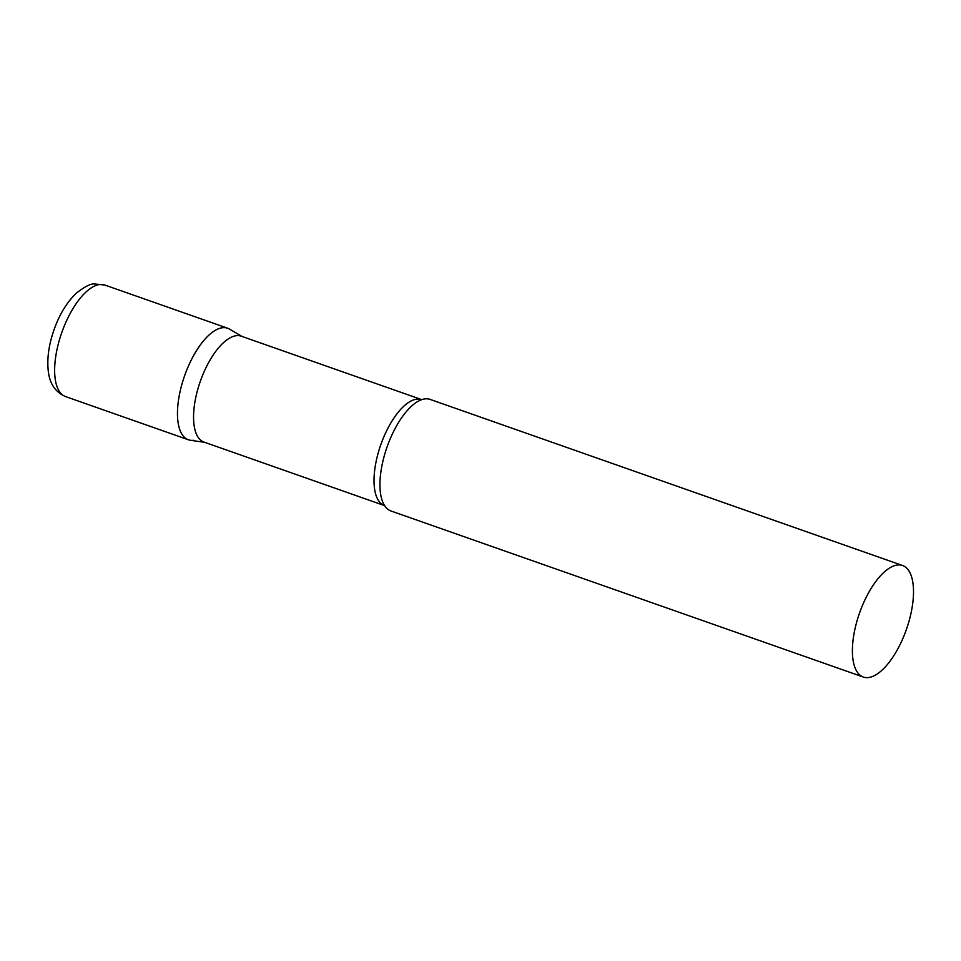 <?xml version="1.0" encoding="UTF-8"?>
<svg xmlns="http://www.w3.org/2000/svg" width="961" height="961" viewBox="0 0 961 961"><rect width="100%" height="100%" fill="white"/><g stroke="black" fill="none" stroke-linecap="round" stroke-linejoin="round"><path stroke-width="1.44" d="M193.581 440.294A59.126 24.842 -70.6 0 1 188.416 439.778A59.126 24.842 -70.6 0 1 182.722 381.493A59.126 24.842 -70.6 0 1 222.484 327.713A59.126 24.842 -70.6 0 1 227.637 328.218L104.809 285.033A59.126 24.842 -70.6 0 0 99.644 284.528A59.126 24.842 -70.6 0 0 59.894 338.308A59.126 24.842 -70.6 0 0 65.588 396.593C55.678 392.316 49.948 384.148 48.398 372.111C46.801 359.39 48.615 345.455 53.84 330.308C57.816 318.968 64.051 305.31 75.955 293.489C84.532 286.702 90.706 283.519 94.478 283.951L104.809 285.033M384.424 505.51A56.134 23.581 109.4 0 1 377.481 455.634A56.134 23.581 109.4 0 1 421.663 399.608L241.187 336.158A56.134 23.581 109.4 0 0 197.017 392.184A56.134 23.581 109.4 0 0 203.96 442.072L384.772 505.69M242.1 336.482L229.487 329.082A59.126 24.842 109.4 0 0 181.112 387.235A59.126 24.842 109.4 0 0 190.398 440.27L204.873 442.384M902.559 565.5L430.12 399.404A59.126 24.842 109.4 0 0 420.353 400.184A59.126 24.842 109.4 0 0 383.583 458.421A59.126 24.842 109.4 0 0 383.763 504.237A59.126 24.842 109.4 0 0 390.899 510.964L863.338 677.049A59.126 24.842 109.4 0 0 909.875 618.031A59.126 24.842 109.4 0 0 902.559 565.5A59.126 24.842 109.4 0 0 856.035 624.518A59.126 24.842 109.4 0 0 863.338 677.049M188.416 439.778L65.588 396.593"/></g></svg>
